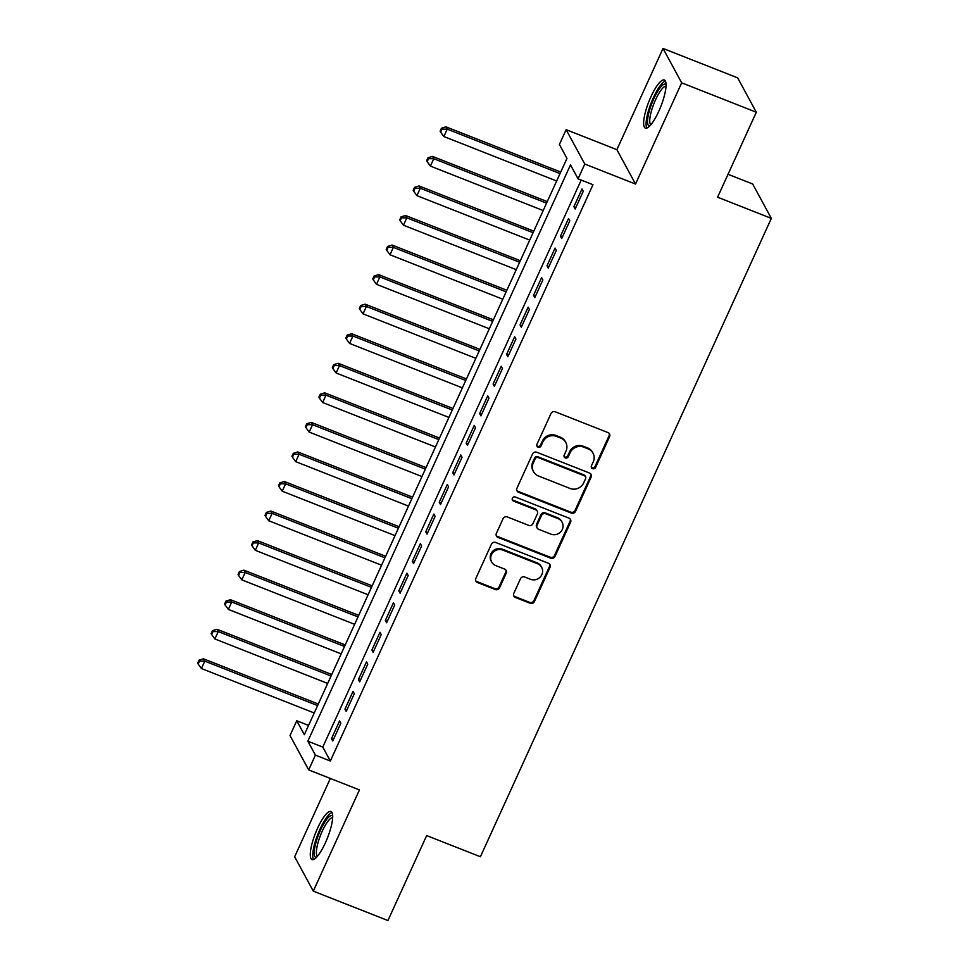 <?xml version="1.0" encoding="UTF-8"?>
<svg xmlns="http://www.w3.org/2000/svg" width="969" height="969" viewBox="0 0 969 969"><rect width="100%" height="100%" fill="white"/><g stroke="black" fill="none" stroke-linecap="round" stroke-linejoin="round"><path stroke-width="1.45" d="M592.568 468.669A2.277 2.156 151.5 0 0 595.547 467.446L609.598 436.619A3.258 3.089 151.5 0 0 607.987 432.574L555.237 411.789A3.258 3.089 151.5 0 0 550.986 413.533L536.935 444.347A2.277 2.156 151.5 0 0 538.061 447.193A2.277 2.156 151.5 0 0 541.041 445.97L542.858 441.985A10.405 9.86 151.5 0 1 556.46 436.389L560.857 438.121A10.405 9.86 151.5 0 1 566.005 451.106L564.188 455.091A2.277 2.156 151.5 0 0 565.315 457.925A2.277 2.156 151.5 0 0 568.294 456.702L570.111 452.717A10.405 9.86 151.5 0 1 583.713 447.133L588.11 448.865A10.405 9.86 151.5 0 1 593.258 461.838L591.441 465.835A2.277 2.156 151.5 0 0 592.568 468.669M591.308 467.228A2.277 2.156 151.5 0 0 595.039 466.513L609.089 435.699A3.258 3.089 151.5 0 0 609.222 433.482M536.79 445.752A2.277 2.156 151.5 0 0 540.532 445.037L542.349 441.052L542.858 441.985M564.055 456.484A2.277 2.156 151.5 0 0 567.786 455.781L569.602 451.784L570.111 452.717M325.414 842.776A25.848 6.456 -68.5 0 0 330.962 811.489A25.848 6.456 -68.5 0 0 317.553 828.289A25.848 6.456 -68.5 0 0 312.006 859.576A25.848 6.456 -68.5 0 0 325.414 842.776M658.775 111.302A25.848 6.456 -68.5 0 0 664.31 80.003A25.848 6.456 -68.5 0 0 650.902 96.815A25.848 6.456 -68.5 0 0 645.366 128.102A25.848 6.456 -68.5 0 0 658.775 111.302M513.776 593.403A3.258 3.089 151.5 0 0 515.387 597.461L530.176 603.287A3.258 3.089 151.5 0 0 534.44 601.543L550.041 567.313A3.258 3.089 151.5 0 0 548.43 563.255L495.68 542.47A3.258 3.089 151.5 0 0 491.428 544.215L475.827 578.445A3.258 3.089 151.5 0 0 477.438 582.502L495.304 589.552A3.258 3.089 151.5 0 0 499.556 587.808L506.242 573.151A3.258 3.089 151.5 0 0 504.631 569.094L495.765 565.605A8.697 8.249 151.5 0 1 493.064 552.366A8.697 8.249 151.5 0 1 502.838 550.089L537.565 563.764A8.697 8.249 151.5 0 1 540.266 577.003A8.697 8.249 151.5 0 1 530.491 579.292L524.701 577.003A3.258 3.089 151.5 0 0 520.45 578.759L513.776 593.403M315.422 755.142L308.687 769.919L290.022 735.544L296.756 720.766L304.327 734.696L566.962 158.383L559.404 144.454L566.138 129.676L584.791 164.052L578.057 178.829L570.499 164.887L307.851 741.2L315.422 755.142L330.344 761.016L592.98 184.704L578.057 178.829M756.317 112.234L681.679 82.825L663.026 48.45L737.663 77.859L756.317 112.234L717.593 197.204L771.336 218.376L480.406 856.753L426.663 835.581L387.939 920.55L313.302 891.141L359.438 789.917L308.687 769.919M663.026 48.45L616.89 149.674L635.543 184.049L681.679 82.825M635.543 184.049L584.791 164.052M571.298 513.073A3.258 3.089 151.5 0 0 575.55 511.329L591.151 477.087A3.258 3.089 151.5 0 0 589.54 473.042L536.79 452.257A3.258 3.089 151.5 0 0 532.538 454.001L516.937 488.231A3.258 3.089 151.5 0 0 518.548 492.288L571.298 513.073L570.789 512.141A3.258 3.089 151.5 0 0 575.041 510.397L590.642 476.167A3.258 3.089 151.5 0 0 590.787 473.95M570.596 522.206L554.995 556.436A3.258 3.089 151.5 0 1 550.743 558.18L497.993 537.395A3.258 3.089 151.5 0 1 496.382 533.338L503.056 518.694A3.258 3.089 151.5 0 1 507.308 516.937L528.699 525.368A3.258 3.089 151.5 0 0 532.962 523.623L537.383 513.909A3.258 3.089 151.5 0 0 535.772 509.851L513.509 501.082A2.277 2.156 151.5 0 1 512.795 497.618A2.277 2.156 151.5 0 1 515.351 497.012L568.985 518.149A3.258 3.089 151.5 0 1 570.596 522.206L570.087 521.274L554.486 555.503L554.995 556.436M330.344 778.446L294.649 856.766L313.302 891.141M575.186 209.001L583.265 191.268L582.006 188.955L573.927 206.688L575.186 209.001M561.717 238.556L569.796 220.823L568.537 218.51L560.457 236.242L561.717 238.556M548.248 268.11L556.327 250.377L555.067 248.064L546.988 265.797L548.248 268.11M534.779 297.665L542.858 279.932L541.598 277.618L533.519 295.351L534.779 297.665M521.31 327.219L529.389 309.486L528.129 307.173L520.05 324.906L521.31 327.219M507.841 356.774L515.92 339.041L514.66 336.727L506.581 354.46L507.841 356.774M494.372 386.328L502.451 368.595L501.191 366.282L493.112 384.015L494.372 386.328M480.903 415.883L488.982 398.15L487.722 395.837L479.643 413.569L480.903 415.883M467.433 445.437L475.513 427.704L474.253 425.391L466.174 443.124L467.433 445.437M453.964 474.992L462.043 457.259L460.784 454.945L452.705 472.678L453.964 474.992M440.495 504.546L448.586 486.813L447.315 484.5L439.236 502.233L440.495 504.546M427.026 534.101L435.117 516.368L433.846 514.054L425.766 531.787L427.026 534.101M413.557 563.655L421.648 545.922L420.389 543.609L412.297 561.342L413.557 563.655M400.088 593.21L408.179 575.477L406.919 573.163L398.828 590.896L400.088 593.21M386.619 622.764L394.71 605.031L393.45 602.718L385.359 620.451L386.619 622.764M373.15 652.319L381.241 634.586L379.981 632.272L371.89 650.005L373.15 652.319M359.693 681.873L367.772 664.14L366.512 661.827L358.421 679.56L359.693 681.873M346.224 711.428L354.303 693.695L353.043 691.381L344.952 709.114L346.224 711.428M581.194 180.064L322.786 747.087L330.344 761.016M339.574 720.936L331.495 738.669L332.755 740.982L340.834 723.249L339.574 720.936M771.336 218.376L752.683 184.001L728.034 174.299M308.554 725.418L296.756 720.766M616.89 149.674L566.138 129.676M322.786 747.087L307.851 741.2M573.927 206.688L575.889 207.451M560.457 236.242L562.42 237.005M546.988 265.797L548.951 266.56M533.519 295.351L535.482 296.114M520.05 324.906L522.012 325.669M506.581 354.46L508.543 355.223M493.112 384.015L495.074 384.778M479.643 413.569L481.617 414.344M466.174 443.124L468.148 443.899M452.705 472.678L454.679 473.453M439.236 502.233L441.21 503.008M425.766 531.787L427.741 532.562M412.297 561.342L414.272 562.117M398.828 590.896L400.803 591.671M385.359 620.451L387.334 621.226M371.89 650.005L373.864 650.78M358.421 679.56L360.395 680.335M344.952 709.114L346.926 709.889M331.495 738.669L333.457 739.444M593.028 453.177L592.531 452.257A10.405 9.86 151.5 0 0 587.614 447.932L588.11 448.865M569.602 451.784A10.405 9.86 151.5 0 1 583.217 446.2L587.614 447.932M565.775 442.445L565.278 441.513A10.405 9.86 151.5 0 0 560.361 437.201L560.857 438.121M542.349 441.052A10.405 9.86 151.5 0 1 555.964 435.469L560.361 437.201M516.804 490.447A3.258 3.089 151.5 0 0 518.04 491.356L570.789 512.141M585.591 478.662A2.277 2.156 151.5 0 0 584.464 475.827L538.17 457.586A2.277 2.156 151.5 0 0 535.191 458.809L533.277 463.012A10.405 9.86 151.5 0 0 538.425 475.985L570.063 488.461A10.405 9.86 151.5 0 0 583.677 482.877L585.591 478.662M585.542 476.772L585.034 475.84A2.277 2.156 151.5 0 0 583.968 474.895L584.464 475.827M533.495 471.673L532.998 470.74A10.405 9.86 151.5 0 1 532.768 462.08L534.682 457.877A2.277 2.156 151.5 0 1 537.662 456.653L583.968 474.895M496.249 535.554A3.258 3.089 151.5 0 0 497.485 536.463L550.235 557.248A3.258 3.089 151.5 0 0 554.486 555.503M537.311 511.208L536.814 510.275A3.258 3.089 151.5 0 0 535.276 508.919L513.001 500.149L513.509 501.082M512.238 499.629A2.277 2.156 151.5 0 0 513.001 500.149M550.901 534.125A8.697 8.249 151.5 0 0 562.093 522.206A8.697 8.249 151.5 0 0 557.974 518.597L545.741 513.776A3.258 3.089 151.5 0 0 541.489 515.52L537.056 525.246A3.258 3.089 151.5 0 0 538.667 529.304L550.901 534.125M562.093 522.206L561.584 521.286A8.697 8.249 151.5 0 0 557.466 517.676L557.974 518.597M537.129 527.948L536.632 527.015A3.258 3.089 151.5 0 1 536.56 524.314L540.981 514.6A3.258 3.089 151.5 0 1 545.232 512.855L557.466 517.676M570.087 521.274A3.258 3.089 151.5 0 0 570.232 519.057M541.671 567.374L541.174 566.453A8.697 8.249 151.5 0 0 537.056 562.844L537.565 563.764M491.658 561.996L491.15 561.063A8.697 8.249 151.5 0 1 502.33 549.157L537.056 562.844M475.682 580.673A3.258 3.089 151.5 0 0 476.93 581.582L494.808 588.619A3.258 3.089 151.5 0 0 499.059 586.875L505.733 572.219A3.258 3.089 151.5 0 0 505.866 570.002M513.631 595.62A3.258 3.089 151.5 0 0 514.878 596.529L529.68 602.367A3.258 3.089 151.5 0 0 533.931 600.61L549.532 566.38A3.258 3.089 151.5 0 0 549.665 564.164M560.736 172.058L445.97 126.842L447.23 129.156L443.863 136.544L556.666 180.997M560.034 173.608L447.23 129.156L441.961 129.156L441.452 128.223L440.108 131.178L440.616 132.111L441.961 129.156M443.863 136.544L440.616 132.111M441.452 128.223L445.97 126.842M649.799 125.897A22.372 5.584 111.5 0 1 653.821 98.729A22.372 5.584 111.5 0 1 666.054 84.654M666.018 86.241A20.712 5.172 -68.5 0 0 655.565 99.783A20.712 5.172 -68.5 0 0 650.865 124.71M665.388 81.081A25.678 6.408 -68.5 0 0 653.324 97.796A25.678 6.408 -68.5 0 0 646.88 128.053M316.451 857.371A22.372 5.584 111.5 0 1 316.972 839.142A22.372 5.584 111.5 0 1 330.054 816.055A22.372 5.584 111.5 0 1 332.706 816.128M332.67 817.715A20.712 5.172 -68.5 0 0 331.083 818.163A20.712 5.172 -68.5 0 0 319.613 837.676A20.712 5.172 -68.5 0 0 317.505 856.184M332.028 812.555A25.678 6.408 -68.5 0 0 330.962 813.039A25.678 6.408 -68.5 0 0 317.299 835.702A25.678 6.408 -68.5 0 0 313.52 859.527M547.267 201.613L432.501 156.397L433.761 158.71L430.393 166.099L543.197 210.552M546.564 203.163L433.761 158.71L428.492 158.71L427.983 157.777L426.639 160.733L427.147 161.666L428.492 158.71M430.393 166.099L427.147 161.666M427.983 157.777L432.501 156.397M533.798 231.167L419.032 185.951L420.292 188.265L416.924 195.653L529.728 240.106M533.095 232.717L420.292 188.265L415.023 188.265L414.514 187.332L413.169 190.287L413.678 191.22L415.023 188.265M416.924 195.653L413.678 191.22M414.514 187.332L419.032 185.951M520.329 260.722L405.563 215.506L406.823 217.819L403.455 225.208L516.259 269.661M519.626 262.272L406.823 217.819L401.554 217.819L401.045 216.886L399.7 219.842L400.209 220.775L401.554 217.819M403.455 225.208L400.209 220.775M401.045 216.886L405.563 215.506M506.86 290.276L392.094 245.06L393.353 247.374L389.986 254.762L502.79 299.215M506.157 291.826L393.353 247.374L388.084 247.374L387.576 246.441L386.231 249.396L386.74 250.329L388.084 247.374M389.986 254.762L386.74 250.329M387.576 246.441L392.094 245.06M493.391 319.831L378.625 274.615L379.884 276.928L376.517 284.317L489.321 328.77M492.688 321.381L379.884 276.928L374.615 276.928L374.107 275.995L372.762 278.951L373.271 279.884L374.615 276.928M376.517 284.317L373.271 279.884M374.107 275.995L378.625 274.615M479.921 349.385L365.156 304.169L366.415 306.483L363.048 313.871L475.852 358.324M479.219 350.935L366.415 306.483L361.146 306.483L360.638 305.55L359.293 308.505L359.802 309.438L361.146 306.483M363.048 313.871L359.802 309.438M360.638 305.55L365.156 304.169M466.452 378.94L351.686 333.724L352.946 336.037L349.579 343.426L462.383 387.879M465.75 380.49L352.946 336.037L347.677 336.037L347.168 335.104L345.824 338.06L346.333 338.993L347.677 336.037M349.579 343.426L346.333 338.993M347.168 335.104L351.686 333.724M452.983 408.494L338.217 363.278L339.477 365.592L336.11 372.98L448.913 417.433M452.281 410.044L339.477 365.592L334.208 365.592L333.699 364.659L332.355 367.614L332.864 368.547L334.208 365.592M336.11 372.98L332.864 368.547M333.699 364.659L338.217 363.278M439.514 438.049L324.748 392.833L326.008 395.146L322.641 402.535L435.444 446.988M438.812 439.599L326.008 395.146L320.739 395.146L320.23 394.213L318.886 397.169L319.395 398.102L320.739 395.146M322.641 402.535L319.395 398.102M320.23 394.213L324.748 392.833M426.045 467.603L311.279 422.387L312.539 424.701L309.172 432.089L421.975 476.542M425.343 469.153L312.539 424.701L307.27 424.701L306.761 423.768L305.417 426.723L305.925 427.656L307.27 424.701M309.172 432.089L305.925 427.656M306.761 423.768L311.279 422.387M412.576 497.158L297.81 451.942L299.07 454.255L295.702 461.644L408.506 506.097M411.873 498.708L299.07 454.255L293.801 454.255L293.292 453.322L291.948 456.278L292.456 457.211L293.801 454.255M295.702 461.644L292.456 457.211M293.292 453.322L297.81 451.942M399.107 526.712L284.341 481.496L285.601 483.81L282.233 491.198L395.037 535.651M398.404 528.262L285.601 483.81L280.332 483.81L279.823 482.877L278.478 485.832L278.987 486.765L280.332 483.81M282.233 491.198L278.987 486.765M279.823 482.877L284.341 481.496M385.638 556.267L270.872 511.051L272.132 513.364L268.764 520.753L381.568 565.206M384.935 557.817L272.132 513.364L266.863 513.364L266.354 512.431L265.009 515.387L265.518 516.32L266.863 513.364M268.764 520.753L265.518 516.32M266.354 512.431L270.872 511.051M372.169 585.821L257.403 540.605L258.662 542.919L255.295 550.307L368.099 594.76M371.466 587.371L258.662 542.919L253.393 542.919L252.885 541.986L251.54 544.941L252.049 545.874L253.393 542.919M255.295 550.307L252.049 545.874M252.885 541.986L257.403 540.605M358.7 615.376L243.934 570.16L245.193 572.473L241.826 579.862L354.63 624.315M357.997 616.926L245.193 572.473L239.924 572.473L239.416 571.54L238.071 574.496L238.58 575.429L239.924 572.473M241.826 579.862L238.58 575.429M239.416 571.54L243.934 570.16M345.23 644.93L230.465 599.714L231.724 602.028L228.357 609.416L341.161 653.869M344.528 646.48L231.724 602.028L226.455 602.028L225.959 601.095L224.602 604.05L225.111 604.983L226.455 602.028M228.357 609.416L225.111 604.983M225.959 601.095L230.465 599.714M331.761 674.485L216.995 629.269L218.255 631.582L214.888 638.971L327.692 683.424M331.059 676.035L218.255 631.582L212.986 631.582L212.49 630.649L211.133 633.605L211.642 634.538L212.986 631.582M214.888 638.971L211.642 634.538M212.49 630.649L216.995 629.269M318.292 704.039L203.526 658.823L204.786 661.137L201.419 668.525L314.222 712.978M317.59 705.589L204.786 661.137L199.517 661.137L199.02 660.204L197.664 663.159L198.173 664.092L199.517 661.137M201.419 668.525L198.173 664.092M199.02 660.204L203.526 658.823M595.039 466.513L595.547 467.446M540.532 445.037L541.041 445.97M567.786 455.781L568.294 456.702M583.217 446.2L583.713 447.133M555.964 435.469L556.46 436.389M609.089 435.699L609.598 436.619M518.04 491.356L518.548 492.288M590.642 476.167L591.151 477.087M575.041 510.397L575.55 511.329M537.662 456.653L538.17 457.586M534.682 457.877L535.191 458.809M532.768 462.08L533.277 463.012M550.235 557.248L550.743 558.18M497.485 536.463L497.993 537.395M535.276 508.919L535.772 509.851M545.232 512.855L545.741 513.776M540.981 514.6L541.489 515.52M536.56 524.314L537.056 525.246M502.33 549.157L502.838 550.089M505.733 572.219L506.242 573.151M499.059 586.875L499.556 587.808M494.808 588.619L495.304 589.552M476.93 581.582L477.438 582.502M549.532 566.38L550.041 567.313M533.931 600.61L534.44 601.543M529.68 602.367L530.176 603.287M514.878 596.529L515.387 597.461"/></g></svg>
